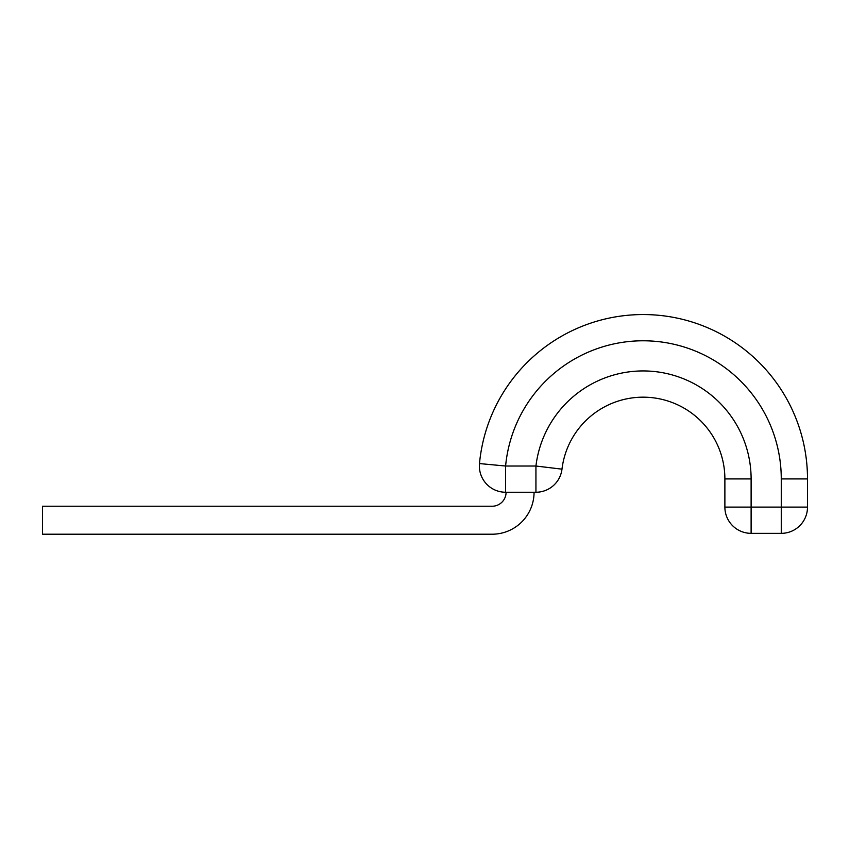 <?xml version="1.0" encoding="UTF-8"?>
<svg xmlns="http://www.w3.org/2000/svg" width="850" height="850" viewBox="0 0 850 850"><rect width="100%" height="100%" fill="white"/><g stroke="black" fill="none" stroke-linecap="round" stroke-linejoin="round"><path stroke-width="1.27" d="M534.066 492.246A41.969 41.969 0 0 1 492.097 534.214L42.5 534.214L42.5 506.239L492.097 506.239A13.993 13.993 0 0 0 506.09 492.246M724.88 478.922A81.749 81.749 0 0 0 648.029 397.322A81.749 81.749 0 0 0 561.977 469.158A26.233 26.233 0 0 1 535.936 492.246L505.601 492.246A26.233 26.233 0 0 1 479.485 463.569L505.601 466.023L535.936 466.023L561.977 469.158A81.749 81.749 0 0 1 648.029 397.322A81.749 81.749 0 0 1 724.88 478.922L724.88 507.11L807.5 507.11A26.233 26.233 0 0 1 781.267 533.343L751.113 533.343A26.233 26.233 0 0 1 724.88 507.11L724.88 478.922L751.113 478.922A107.971 107.971 0 0 0 649.591 371.131A107.971 107.971 0 0 0 535.936 466.023L535.936 492.246M807.5 478.922A164.369 164.369 0 0 0 650.813 314.734A164.369 164.369 0 0 0 479.485 463.569A164.369 164.369 0 0 1 650.813 314.734A164.369 164.369 0 0 1 807.5 478.922L807.5 507.11L807.5 478.922L781.267 478.922A138.136 138.136 0 0 0 649.591 340.935A138.136 138.136 0 0 0 505.601 466.023L505.601 492.246M781.267 478.922L781.267 533.343M751.113 478.922L751.113 533.343"/></g></svg>
